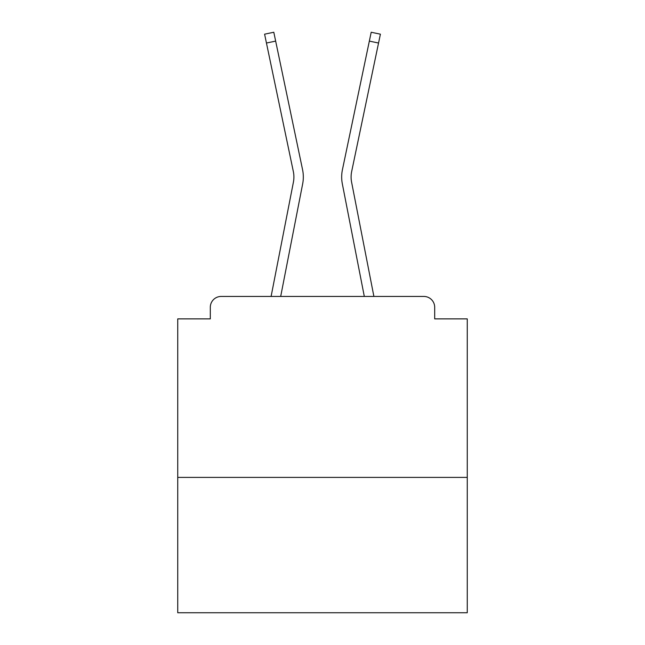 <?xml version="1.0" encoding="UTF-8"?>
<svg xmlns="http://www.w3.org/2000/svg" width="645" height="645" viewBox="0 0 645 645"><rect width="100%" height="100%" fill="white"/><g stroke="black" fill="none" stroke-linecap="round" stroke-linejoin="round"><path stroke-width="0.97" d="M467.262 477.397L467.262 318.88L434.69 318.88L434.69 307.302A10.86 10.86 0 0 0 423.838 296.442L221.162 296.442A10.86 10.86 0 0 0 210.31 307.302L210.31 318.88L177.738 318.88L177.738 612.75L467.262 612.75L467.262 477.397L177.738 477.397M210.31 307.302L210.31 318.88M423.838 296.442L373.898 296.442L351.589 182.148A26.784 26.784 0 0 1 351.662 171.53L378.55 43.03L369.343 41.103L342.447 169.603A36.193 36.193 0 0 0 342.35 183.946L364.312 296.442M293.411 182.148A26.784 26.784 0 0 0 293.338 171.53A26.784 26.784 0 0 1 293.411 182.148A26.784 26.784 0 0 0 293.338 171.53A26.784 26.784 0 0 1 293.411 182.148L271.102 296.442L221.162 296.442M434.69 318.88L434.69 307.302M293.338 171.53L264.595 34.177L273.803 32.25L302.553 169.603A36.193 36.193 0 0 1 302.65 183.946L280.688 296.442M275.657 41.103L302.553 169.603L275.657 41.103L302.553 169.603L275.657 41.103L302.553 169.603L275.657 41.103L302.553 169.603L275.657 41.103L302.553 169.603L275.657 41.103L302.553 169.603L275.657 41.103L302.553 169.603L275.657 41.103L302.553 169.603L275.657 41.103L302.553 169.603L275.657 41.103L302.553 169.603L275.657 41.103L302.553 169.603L275.657 41.103L302.553 169.603L275.657 41.103L302.553 169.603L275.657 41.103L302.553 169.603L275.657 41.103L302.553 169.603L275.657 41.103L266.45 43.03M369.343 41.103L342.447 169.603L371.197 32.25L380.405 34.177L378.55 43.03M351.589 182.148A26.784 26.784 0 0 1 351.662 171.53A26.784 26.784 0 0 0 351.589 182.148A26.784 26.784 0 0 1 351.662 171.53A26.784 26.784 0 0 0 351.589 182.148A26.784 26.784 0 0 1 351.662 171.53A26.784 26.784 0 0 0 351.589 182.148A26.784 26.784 0 0 1 351.662 171.53A26.784 26.784 0 0 0 351.589 182.148A26.784 26.784 0 0 1 351.662 171.53A26.784 26.784 0 0 0 351.589 182.148A26.784 26.784 0 0 1 351.662 171.53A26.784 26.784 0 0 0 351.589 182.148A26.784 26.784 0 0 1 351.662 171.53A26.784 26.784 0 0 0 351.589 182.148A26.784 26.784 0 0 1 351.662 171.53A26.784 26.784 0 0 0 351.589 182.148A26.784 26.784 0 0 1 351.662 171.53A26.784 26.784 0 0 0 351.589 182.148"/></g></svg>

